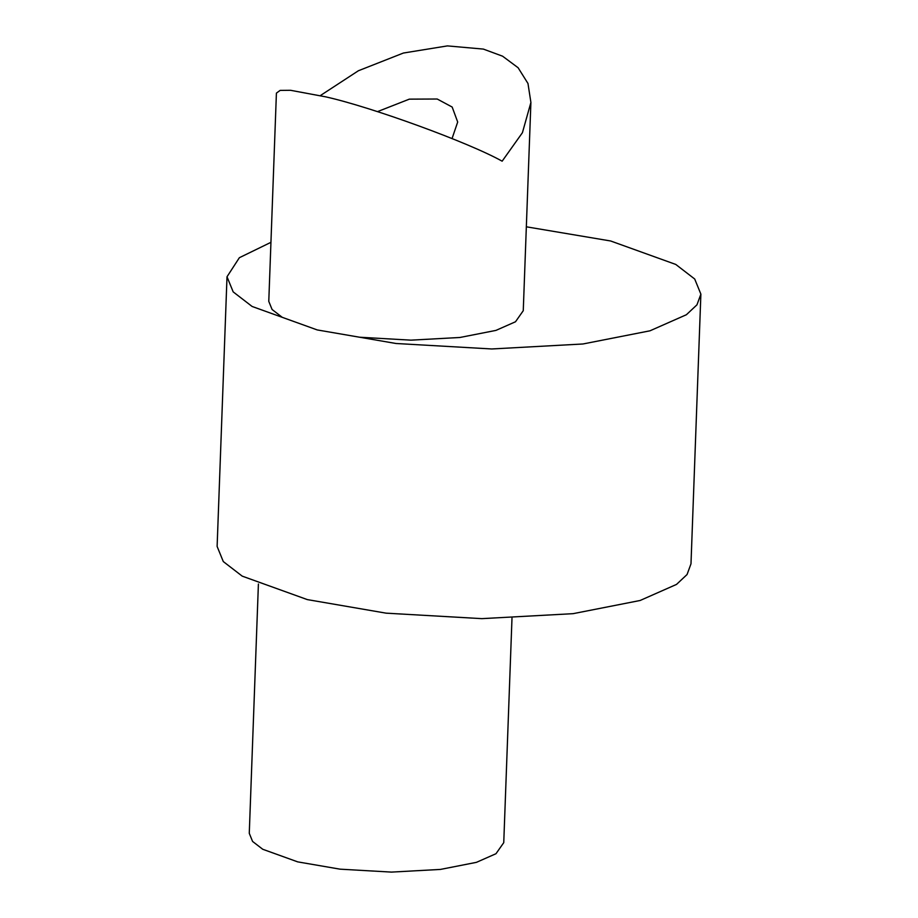 <?xml version="1.0" encoding="UTF-8"?>
<svg xmlns="http://www.w3.org/2000/svg" width="918" height="918" viewBox="0 0 918 918"><rect width="100%" height="100%" fill="white"/><g stroke="black" fill="none" stroke-linecap="round" stroke-linejoin="round"><path stroke-width="1.38" d="M320.371 95.575L358.387 70.755L403.392 53.037L447.41 45.9L483.361 49.09L502.582 56.193L518.108 67.737L527.976 83.481L530.902 102.449L523.26 310.709L515.491 321.77L495.938 330.4L459.918 337.48L410.954 340.153L359.535 337.216L317.226 329.929L252.106 306.463L233.183 291.89L227.01 276.766L239.368 257.706L270.936 242.329M526.335 226.803L610.665 240.986L675.774 264.441L694.708 279.015L700.882 294.139L696.946 304.845L686.4 314.725L650.001 330.801L582.93 343.986L491.761 348.966L396.014 343.493L317.226 329.929L282.251 317.33L272.095 309.504L268.779 301.379L276.41 93.12L280.128 90.4L290.581 90.297L325.775 96.86C371.79 107.119 468.788 142.497 502.146 161.189L522.422 132.697L530.902 102.449M700.882 294.139L690.99 563.813L687.054 574.53L676.52 584.41L640.121 600.487L573.05 613.672L481.87 618.64L386.122 613.167L307.335 599.603L242.214 576.137L223.292 561.564L217.118 546.439L227.01 276.766M377.482 111.629L409.325 99.144L437.197 99.018L452.172 107.05L457.692 122.014L452.058 138.561M511.992 618.193L503.752 842.655L495.984 853.717L476.431 862.346L440.411 869.426L391.447 872.1L340.027 869.162L297.719 861.876L262.755 849.276L252.588 841.45L249.271 833.326L258.406 584.009"/></g></svg>
